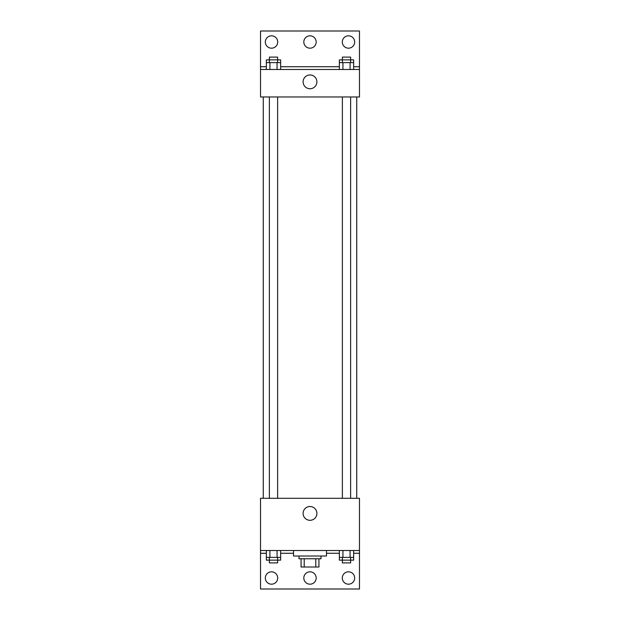 <?xml version="1.0" encoding="UTF-8"?>
<svg xmlns="http://www.w3.org/2000/svg" width="620" height="620" viewBox="0 0 620 620"><rect width="100%" height="100%" fill="white"/><g stroke="black" fill="none" stroke-linecap="round" stroke-linejoin="round"><path stroke-width="0.93" d="M315.789 558.767L315.789 567.013L301.064 567.013L301.064 558.767M315.789 567.013L318.936 567.013L318.936 558.767L318.936 567.013M320.997 556.016L320.997 558.767L299.003 558.767L299.003 556.016M304.211 558.767L304.211 567.013M293.508 550.514L293.508 556.016L326.492 556.016L326.492 550.514M260.524 550.514L260.524 498.294L359.476 498.294L359.476 550.514L260.524 550.514L260.524 589L359.476 589L359.476 553.265L353.648 553.265M359.476 550.514L359.476 553.265M303.103 513.407A6.898 6.898 0 0 1 313.449 507.439A6.898 6.898 0 0 1 313.449 519.382A6.898 6.898 0 0 1 303.103 513.407M339.365 553.265L326.492 553.265M293.508 553.265L280.635 553.265M266.352 553.265L260.524 553.265M342.294 578.003A6.185 6.185 0 0 1 351.579 572.648A6.185 6.185 0 0 1 351.579 583.358A6.185 6.185 0 0 1 342.294 578.003M265.329 578.003A6.185 6.185 0 0 1 274.606 572.648A6.185 6.185 0 0 1 274.606 583.358A6.185 6.185 0 0 1 265.329 578.003M303.815 578.003A6.185 6.185 0 0 1 313.092 572.648A6.185 6.185 0 0 1 313.092 583.358A6.185 6.185 0 0 1 303.815 578.003M356.733 96.968L356.733 498.294M350.626 498.294L350.626 96.968M277.621 96.968L277.621 498.294M359.476 96.968L260.524 96.968L260.524 31L359.476 31L359.476 96.968M359.476 69.486L260.524 69.486M303.103 81.856A6.898 6.898 0 0 1 313.449 75.88A6.898 6.898 0 0 1 313.449 87.823A6.898 6.898 0 0 1 303.103 81.856M260.524 66.735L266.352 66.735M280.635 66.735L339.365 66.735M353.648 66.735L359.476 66.735M303.815 41.997A6.185 6.185 0 0 1 313.092 36.642A6.185 6.185 0 0 1 313.092 47.352A6.185 6.185 0 0 1 303.815 41.997M277.706 41.997A6.185 6.185 0 0 1 268.421 47.352A6.185 6.185 0 0 1 268.421 36.642A6.185 6.185 0 0 1 277.706 41.997M354.671 41.997A6.185 6.185 0 0 1 345.394 47.352A6.185 6.185 0 0 1 345.394 36.642A6.185 6.185 0 0 1 354.671 41.997M350.626 62.612L350.626 57.11L342.38 57.11L342.38 59.861L353.648 59.861L353.648 62.612L339.365 62.612L339.365 69.486M353.648 62.612L353.648 69.486M350.075 62.612L350.075 69.486M342.93 62.612L342.93 69.486M277.621 62.612L277.621 57.11L269.375 57.11L269.375 59.861L280.635 59.861L280.635 62.612L266.352 62.612L266.352 69.486M280.635 62.612L280.635 69.486M277.07 62.612L277.07 69.486M269.925 62.612L269.925 69.486M342.38 62.612L342.38 59.861L339.365 59.861L339.365 62.612M269.375 62.612L269.375 59.861L266.352 59.861L266.352 62.612M353.648 550.514L353.648 557.388L339.365 557.388L339.365 560.139L350.626 560.139L350.626 562.89L342.38 562.89L342.38 557.388M339.365 550.514L339.365 557.388M350.075 550.514L350.075 557.388M342.93 550.514L342.93 557.388M350.626 557.388L350.626 560.139L353.648 560.139L353.648 557.388M280.635 550.514L280.635 557.388L266.352 557.388L266.352 560.139L277.621 560.139L277.621 562.89L269.375 562.89L269.375 557.388M266.352 550.514L266.352 557.388M277.07 550.514L277.07 557.388M269.925 550.514L269.925 557.388M277.621 557.388L277.621 560.139L280.635 560.139L280.635 557.388M263.267 96.968L263.267 498.294M342.38 498.294L342.38 96.968M269.375 96.968L269.375 498.294"/></g></svg>
